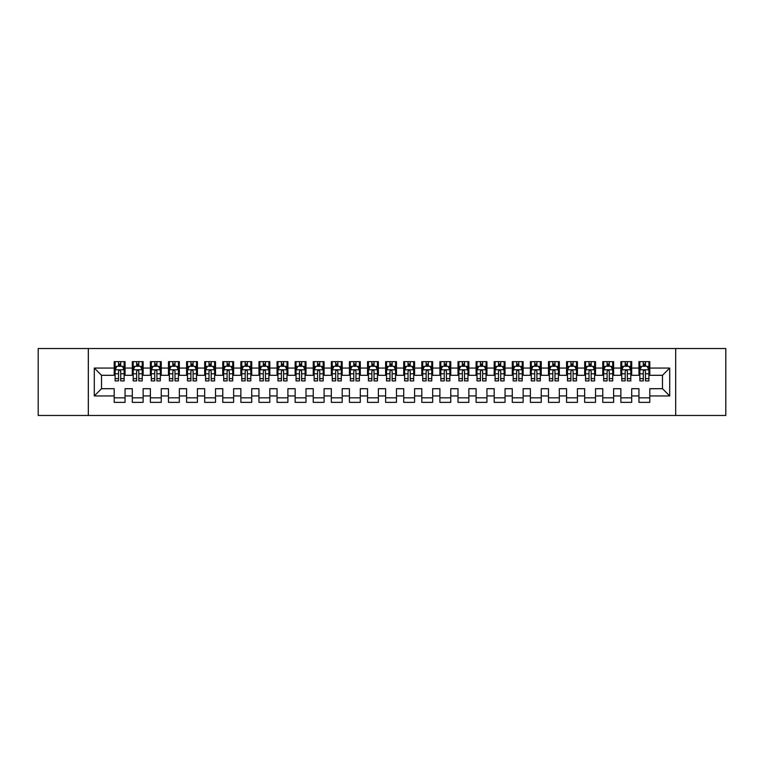 <?xml version="1.0" encoding="UTF-8"?>
<svg xmlns="http://www.w3.org/2000/svg" width="764" height="764" viewBox="0 0 764 764"><rect width="100%" height="100%" fill="white"/><g stroke="black" fill="none" stroke-linecap="round" stroke-linejoin="round"><path stroke-width="1.15" d="M675.682 415.473L725.8 415.473L725.8 348.527L675.682 348.527L675.682 415.473L88.318 415.473L88.318 348.527L38.2 348.527L38.2 415.473L88.318 415.473M675.682 348.527L88.318 348.527M94.297 395.933L94.297 368.067L114.199 368.067L114.199 375.305L101.536 375.305L101.536 388.695L94.297 395.933L114.199 395.933L114.199 402.361L125.057 402.361L125.057 395.933L132.296 395.933L132.296 402.361L143.145 402.361L143.145 395.933L150.384 395.933L150.384 402.361L161.242 402.361L161.242 395.933L168.481 395.933L168.481 402.361L179.339 402.361L179.339 395.933L186.578 395.933L186.578 402.361L197.437 402.361L197.437 395.933L204.676 395.933L204.676 402.361L215.524 402.361L215.524 395.933L222.763 395.933L222.763 402.361L233.622 402.361L233.622 395.933L240.861 395.933L240.861 402.361L251.719 402.361L251.719 395.933L258.958 395.933L258.958 402.361L269.816 402.361L269.816 395.933L277.055 395.933L277.055 402.361L287.904 402.361L287.904 395.933L295.143 395.933L295.143 402.361L306.001 402.361L306.001 395.933L313.24 395.933L313.24 402.361L324.098 402.361L324.098 395.933L331.337 395.933L331.337 402.361L342.196 402.361L342.196 395.933L349.425 395.933L349.425 402.361L360.283 402.361L360.283 395.933L367.522 395.933L367.522 402.361L378.381 402.361L378.381 395.933L385.619 395.933L385.619 402.361L396.478 402.361L396.478 395.933L403.717 395.933L403.717 402.361L414.575 402.361L414.575 395.933L421.804 395.933L421.804 402.361L432.663 402.361L432.663 395.933L439.902 395.933L439.902 402.361L450.76 402.361L450.76 395.933L457.999 395.933L457.999 402.361L468.857 402.361L468.857 395.933L476.096 395.933L476.096 402.361L486.945 402.361L486.945 395.933L494.184 395.933L494.184 402.361L505.042 402.361L505.042 395.933L512.281 395.933L512.281 402.361L523.139 402.361L523.139 395.933L530.378 395.933L530.378 402.361L541.237 402.361L541.237 395.933L548.476 395.933L548.476 402.361L559.324 402.361L559.324 395.933L566.563 395.933L566.563 402.361L577.422 402.361L577.422 395.933L584.661 395.933L584.661 402.361L595.519 402.361L595.519 395.933L602.758 395.933L602.758 402.361L613.616 402.361L613.616 395.933L620.855 395.933L620.855 402.361L631.704 402.361L631.704 395.933L638.943 395.933L638.943 402.361L649.801 402.361L649.801 388.695L662.464 388.695L662.464 375.305L649.801 375.305L649.801 368.067L669.703 368.067L669.703 395.933L649.801 395.933M649.801 368.067L649.801 361.639L638.943 361.639L638.943 368.067L631.704 368.067L631.704 361.639L620.855 361.639L620.855 368.067L613.616 368.067L613.616 361.639L602.758 361.639L602.758 368.067L595.519 368.067L595.519 361.639L584.661 361.639L584.661 368.067L577.422 368.067L577.422 361.639L566.563 361.639L566.563 368.067L559.324 368.067L559.324 361.639L548.476 361.639L548.476 368.067L541.237 368.067L541.237 361.639L530.378 361.639L530.378 368.067L523.139 368.067L523.139 361.639L512.281 361.639L512.281 368.067L505.042 368.067L505.042 361.639L494.184 361.639L494.184 368.067L486.945 368.067L486.945 361.639L476.096 361.639L476.096 368.067L468.857 368.067L468.857 361.639L457.999 361.639L457.999 368.067L450.76 368.067L450.76 361.639L439.902 361.639L439.902 368.067L432.663 368.067L432.663 361.639L421.804 361.639L421.804 368.067L414.575 368.067L414.575 361.639L403.717 361.639L403.717 368.067L396.478 368.067L396.478 361.639L385.619 361.639L385.619 368.067L378.381 368.067L378.381 361.639L367.522 361.639L367.522 368.067L360.283 368.067L360.283 361.639L349.425 361.639L349.425 368.067L342.196 368.067L342.196 361.639L331.337 361.639L331.337 368.067L324.098 368.067L324.098 361.639L313.24 361.639L313.24 368.067L306.001 368.067L306.001 361.639L295.143 361.639L295.143 368.067L287.904 368.067L287.904 361.639L277.055 361.639L277.055 368.067L269.816 368.067L269.816 361.639L258.958 361.639L258.958 368.067L251.719 368.067L251.719 361.639L240.861 361.639L240.861 368.067L233.622 368.067L233.622 361.639L222.763 361.639L222.763 368.067L215.524 368.067L215.524 361.639L204.676 361.639L204.676 368.067L197.437 368.067L197.437 361.639L186.578 361.639L186.578 368.067L179.339 368.067L179.339 361.639L168.481 361.639L168.481 368.067L161.242 368.067L161.242 361.639L150.384 361.639L150.384 368.067L143.145 368.067L143.145 361.639L132.296 361.639L132.296 368.067L125.057 368.067L125.057 361.639L114.199 361.639L114.199 368.067M631.704 395.933L631.704 388.695L638.943 388.695L638.943 395.933M669.703 368.067L662.464 375.305M613.616 395.933L613.616 388.695L620.855 388.695L620.855 395.933M638.943 368.067L638.943 375.305L631.704 375.305L631.704 368.067M595.519 395.933L595.519 388.695L602.758 388.695L602.758 395.933M620.855 368.067L620.855 375.305L613.616 375.305L613.616 368.067M577.422 395.933L577.422 388.695L584.661 388.695L584.661 395.933M602.758 368.067L602.758 375.305L595.519 375.305L595.519 368.067M559.324 395.933L559.324 388.695L566.563 388.695L566.563 395.933M584.661 368.067L584.661 375.305L577.422 375.305L577.422 368.067M541.237 395.933L541.237 388.695L548.476 388.695L548.476 395.933M566.563 368.067L566.563 375.305L559.324 375.305L559.324 368.067M523.139 395.933L523.139 388.695L530.378 388.695L530.378 395.933M548.476 368.067L548.476 375.305L541.237 375.305L541.237 368.067M505.042 395.933L505.042 388.695L512.281 388.695L512.281 395.933M530.378 368.067L530.378 375.305L523.139 375.305L523.139 368.067M486.945 395.933L486.945 388.695L494.184 388.695L494.184 395.933M512.281 368.067L512.281 375.305L505.042 375.305L505.042 368.067M468.857 395.933L468.857 388.695L476.096 388.695L476.096 395.933M494.184 368.067L494.184 375.305L486.945 375.305L486.945 368.067M450.76 395.933L450.76 388.695L457.999 388.695L457.999 395.933M476.096 368.067L476.096 375.305L468.857 375.305L468.857 368.067M432.663 395.933L432.663 388.695L439.902 388.695L439.902 395.933M457.999 368.067L457.999 375.305L450.76 375.305L450.76 368.067M414.575 395.933L414.575 388.695L421.804 388.695L421.804 395.933M439.902 368.067L439.902 375.305L432.663 375.305L432.663 368.067M396.478 395.933L396.478 388.695L403.717 388.695L403.717 395.933M421.804 368.067L421.804 375.305L414.575 375.305L414.575 368.067M378.381 395.933L378.381 388.695L385.619 388.695L385.619 395.933M403.717 368.067L403.717 375.305L396.478 375.305L396.478 368.067M360.283 395.933L360.283 388.695L367.522 388.695L367.522 395.933M385.619 368.067L385.619 375.305L378.381 375.305L378.381 368.067M342.196 395.933L342.196 388.695L349.425 388.695L349.425 395.933M367.522 368.067L367.522 375.305L360.283 375.305L360.283 368.067M324.098 395.933L324.098 388.695L331.337 388.695L331.337 395.933M349.425 368.067L349.425 375.305L342.196 375.305L342.196 368.067M306.001 395.933L306.001 388.695L313.24 388.695L313.24 395.933M331.337 368.067L331.337 375.305L324.098 375.305L324.098 368.067M287.904 395.933L287.904 388.695L295.143 388.695L295.143 395.933M313.24 368.067L313.24 375.305L306.001 375.305L306.001 368.067M269.816 395.933L269.816 388.695L277.055 388.695L277.055 395.933M295.143 368.067L295.143 375.305L287.904 375.305L287.904 368.067M251.719 395.933L251.719 388.695L258.958 388.695L258.958 395.933M277.055 368.067L277.055 375.305L269.816 375.305L269.816 368.067M233.622 395.933L233.622 388.695L240.861 388.695L240.861 395.933M258.958 368.067L258.958 375.305L251.719 375.305L251.719 368.067M215.524 395.933L215.524 388.695L222.763 388.695L222.763 395.933M240.861 368.067L240.861 375.305L233.622 375.305L233.622 368.067M197.437 395.933L197.437 388.695L204.676 388.695L204.676 395.933M222.763 368.067L222.763 375.305L215.524 375.305L215.524 368.067M179.339 395.933L179.339 388.695L186.578 388.695L186.578 395.933M204.676 368.067L204.676 375.305L197.437 375.305L197.437 368.067M161.242 395.933L161.242 388.695L168.481 388.695L168.481 395.933M186.578 368.067L186.578 375.305L179.339 375.305L179.339 368.067M143.145 395.933L143.145 388.695L150.384 388.695L150.384 395.933M168.481 368.067L168.481 375.305L161.242 375.305L161.242 368.067M125.057 395.933L125.057 388.695L132.296 388.695L132.296 395.933M150.384 368.067L150.384 375.305L143.145 375.305L143.145 368.067M101.536 388.695L114.199 388.695L114.199 395.933M132.296 368.067L132.296 375.305L125.057 375.305L125.057 368.067M638.943 366.166L639.85 366.166M648.894 366.166L649.801 366.166M620.855 366.166L621.753 366.166M630.806 366.166L631.704 366.166M602.758 366.166L603.665 366.166M612.709 366.166L613.616 366.166M584.661 366.166L585.568 366.166M594.612 366.166L595.519 366.166M566.563 366.166L567.471 366.166M576.514 366.166L577.422 366.166M548.476 366.166L549.373 366.166M558.427 366.166L559.324 366.166M530.378 366.166L531.286 366.166M540.329 366.166L541.237 366.166M512.281 366.166L513.188 366.166M522.232 366.166L523.139 366.166M494.184 366.166L495.091 366.166M504.135 366.166L505.042 366.166M476.096 366.166L476.994 366.166M486.047 366.166L486.945 366.166M457.999 366.166L458.906 366.166M467.95 366.166L468.857 366.166M439.902 366.166L440.809 366.166M449.853 366.166L450.76 366.166M421.804 366.166L422.712 366.166M431.765 366.166L432.663 366.166M403.717 366.166L404.614 366.166M413.668 366.166L414.575 366.166M385.619 366.166L386.527 366.166M395.571 366.166L396.478 366.166M367.522 366.166L368.429 366.166M377.473 366.166L378.381 366.166M349.425 366.166L350.332 366.166M359.386 366.166L360.283 366.166M331.337 366.166L332.235 366.166M341.288 366.166L342.196 366.166M313.24 366.166L314.147 366.166M323.191 366.166L324.098 366.166M295.143 366.166L296.05 366.166M305.094 366.166L306.001 366.166M277.055 366.166L277.953 366.166M287.006 366.166L287.904 366.166M258.958 366.166L259.865 366.166M268.909 366.166L269.816 366.166M240.861 366.166L241.768 366.166M250.812 366.166L251.719 366.166M222.763 366.166L223.671 366.166M232.714 366.166L233.622 366.166M204.676 366.166L205.573 366.166M214.627 366.166L215.524 366.166M186.578 366.166L187.486 366.166M196.529 366.166L197.437 366.166M168.481 366.166L169.388 366.166M178.432 366.166L179.339 366.166M150.384 366.166L151.291 366.166M160.335 366.166L161.242 366.166M132.296 366.166L133.194 366.166M142.247 366.166L143.145 366.166M114.199 366.166L115.106 366.166M124.15 366.166L125.057 366.166M114.199 397.834L125.057 397.834M132.296 397.834L143.145 397.834M150.384 397.834L161.242 397.834M168.481 397.834L179.339 397.834M186.578 397.834L197.437 397.834M204.676 397.834L215.524 397.834M222.763 397.834L233.622 397.834M240.861 397.834L251.719 397.834M258.958 397.834L269.816 397.834M277.055 397.834L287.904 397.834M295.143 397.834L306.001 397.834M313.24 397.834L324.098 397.834M331.337 397.834L342.196 397.834M349.425 397.834L360.283 397.834M367.522 397.834L378.381 397.834M385.619 397.834L396.478 397.834M403.717 397.834L414.575 397.834M421.804 397.834L432.663 397.834M439.902 397.834L450.76 397.834M457.999 397.834L468.857 397.834M476.096 397.834L486.945 397.834M494.184 397.834L505.042 397.834M512.281 397.834L523.139 397.834M530.378 397.834L541.237 397.834M548.476 397.834L559.324 397.834M566.563 397.834L577.422 397.834M584.661 397.834L595.519 397.834M602.758 397.834L613.616 397.834M620.855 397.834L631.704 397.834M638.943 397.834L649.801 397.834M94.297 368.067L101.536 375.305M662.464 388.695L669.703 395.933M120.712 363.998L118.544 363.998M124.15 378.648L120.712 378.648L120.712 380.911L124.15 380.911L124.15 369.881L122.345 366.262L116.911 366.262L115.106 369.881L115.106 380.911L118.544 380.911L118.544 378.648L115.106 378.648M115.106 369.881L115.106 361.639M124.15 369.881L124.15 361.639M118.544 366.262L118.544 361.639M120.712 361.639L120.712 366.262M120.712 378.648L120.712 371.237C119.986 369.843 119.27 369.843 118.544 371.237L118.544 378.648M120.712 366.166L118.544 366.166M138.809 363.998L136.632 363.998M142.247 378.648L138.809 378.648L138.809 380.911L142.247 380.911L142.247 369.881L140.433 366.262L135.008 366.262L133.194 369.881L133.194 380.911L136.632 380.911L136.632 378.648L133.194 378.648M133.194 369.881L133.194 361.639M142.247 369.881L142.247 361.639M136.632 366.262L136.632 361.639M138.809 361.639L138.809 366.262M138.809 378.648L138.809 371.237C138.083 369.843 137.358 369.843 136.632 371.237L136.632 378.648M138.809 366.166L136.632 366.166M156.897 363.998L154.729 363.998M160.335 378.648L156.897 378.648L156.897 380.911L160.335 380.911L160.335 369.881L158.53 366.262L153.106 366.262L151.291 369.881L151.291 380.911L154.729 380.911L154.729 378.648L151.291 378.648M151.291 369.881L151.291 361.639M160.335 369.881L160.335 361.639M154.729 366.262L154.729 361.639M156.897 361.639L156.897 366.262M156.897 378.648L156.897 371.237C156.181 369.843 155.455 369.843 154.729 371.237L154.729 378.648M156.897 366.166L154.729 366.166M174.994 363.998L172.826 363.998M178.432 378.648L174.994 378.648L174.994 380.911L178.432 380.911L178.432 369.881L176.627 366.262L171.193 366.262L169.388 369.881L169.388 380.911L172.826 380.911L172.826 378.648L169.388 378.648M169.388 369.881L169.388 361.639M178.432 369.881L178.432 361.639M172.826 366.262L172.826 361.639M174.994 361.639L174.994 366.262M174.994 378.648L174.994 371.237C174.278 369.843 173.552 369.843 172.826 371.237L172.826 378.648M174.994 366.166L172.826 366.166M193.091 363.998L190.924 363.998M196.529 378.648L193.091 378.648L193.091 380.911L196.529 380.911L196.529 369.881L194.715 366.262L189.291 366.262L187.486 369.881L187.486 380.911L190.924 380.911L190.924 378.648L187.486 378.648M187.486 369.881L187.486 361.639M196.529 369.881L196.529 361.639M190.924 366.262L190.924 361.639M193.091 361.639L193.091 366.262M193.091 378.648L193.091 371.237C192.366 369.843 191.64 369.843 190.924 371.237L190.924 378.648M193.091 366.166L190.924 366.166M211.189 363.998L209.011 363.998M214.627 378.648L211.189 378.648L211.189 380.911L214.627 380.911L214.627 369.881L212.812 366.262L207.388 366.262L205.573 369.881L205.573 380.911L209.011 380.911L209.011 378.648L205.573 378.648M205.573 369.881L205.573 361.639M214.627 369.881L214.627 361.639M209.011 366.262L209.011 361.639M211.189 361.639L211.189 366.262M211.189 378.648L211.189 371.237C210.463 369.843 209.737 369.843 209.011 371.237L209.011 378.648M211.189 366.166L209.011 366.166M229.276 363.998L227.109 363.998M232.714 378.648L229.276 378.648L229.276 380.911L232.714 380.911L232.714 369.881L230.909 366.262L225.485 366.262L223.671 369.881L223.671 380.911L227.109 380.911L227.109 378.648L223.671 378.648M223.671 369.881L223.671 361.639M232.714 369.881L232.714 361.639M227.109 366.262L227.109 361.639M229.276 361.639L229.276 366.262M229.276 378.648L229.276 371.237C228.56 369.843 227.834 369.843 227.109 371.237L227.109 378.648M229.276 366.166L227.109 366.166M247.374 363.998L245.206 363.998M250.812 378.648L247.374 378.648L247.374 380.911L250.812 380.911L250.812 369.881L249.007 366.262L243.573 366.262L241.768 369.881L241.768 380.911L245.206 380.911L245.206 378.648L241.768 378.648M241.768 369.881L241.768 361.639M250.812 369.881L250.812 361.639M245.206 366.262L245.206 361.639M247.374 361.639L247.374 366.262M247.374 378.648L247.374 371.237C246.648 369.843 245.932 369.843 245.206 371.237L245.206 378.648M247.374 366.166L245.206 366.166M265.471 363.998L263.303 363.998M268.909 378.648L265.471 378.648L265.471 380.911L268.909 380.911L268.909 369.881L267.094 366.262L261.67 366.262L259.865 369.881L259.865 380.911L263.303 380.911L263.303 378.648L259.865 378.648M259.865 369.881L259.865 361.639M268.909 369.881L268.909 361.639M263.303 366.262L263.303 361.639M265.471 361.639L265.471 366.262M265.471 378.648L265.471 371.237C264.745 369.843 264.019 369.843 263.303 371.237L263.303 378.648M265.471 366.166L263.303 366.166M283.568 363.998L281.391 363.998M287.006 378.648L283.568 378.648L283.568 380.911L287.006 380.911L287.006 369.881L285.192 366.262L279.767 366.262L277.953 369.881L277.953 380.911L281.391 380.911L281.391 378.648L277.953 378.648M277.953 369.881L277.953 361.639M287.006 369.881L287.006 361.639M281.391 366.262L281.391 361.639M283.568 361.639L283.568 366.262M283.568 378.648L283.568 371.237C282.842 369.843 282.117 369.843 281.391 371.237L281.391 378.648M283.568 366.166L281.391 366.166M301.656 363.998L299.488 363.998M305.094 378.648L301.656 378.648L301.656 380.911L305.094 380.911L305.094 369.881L303.289 366.262L297.855 366.262L296.05 369.881L296.05 380.911L299.488 380.911L299.488 378.648L296.05 378.648M296.05 369.881L296.05 361.639M305.094 369.881L305.094 361.639M299.488 366.262L299.488 361.639M301.656 361.639L301.656 366.262M301.656 378.648L301.656 371.237C300.94 369.843 300.214 369.843 299.488 371.237L299.488 378.648M301.656 366.166L299.488 366.166M319.753 363.998L317.585 363.998M323.191 378.648L319.753 378.648L319.753 380.911L323.191 380.911L323.191 369.881L321.386 366.262L315.952 366.262L314.147 369.881L314.147 380.911L317.585 380.911L317.585 378.648L314.147 378.648M314.147 369.881L314.147 361.639M323.191 369.881L323.191 361.639M317.585 366.262L317.585 361.639M319.753 361.639L319.753 366.262M319.753 378.648L319.753 371.237C319.027 369.843 318.311 369.843 317.585 371.237L317.585 378.648M319.753 366.166L317.585 366.166M337.85 363.998L335.673 363.998M341.288 378.648L337.85 378.648L337.85 380.911L341.288 380.911L341.288 369.881L339.474 366.262L334.049 366.262L332.235 369.881L332.235 380.911L335.673 380.911L335.673 378.648L332.235 378.648M332.235 369.881L332.235 361.639M341.288 369.881L341.288 361.639M335.673 366.262L335.673 361.639M337.85 361.639L337.85 366.262M337.85 378.648L337.85 371.237C337.125 369.843 336.399 369.843 335.673 371.237L335.673 378.648M337.85 366.166L335.673 366.166M355.948 363.998L353.77 363.998M359.386 378.648L355.948 378.648L355.948 380.911L359.386 380.911L359.386 369.881L357.571 366.262L352.147 366.262L350.332 369.881L350.332 380.911L353.77 380.911L353.77 378.648L350.332 378.648M350.332 369.881L350.332 361.639M359.386 369.881L359.386 361.639M353.77 366.262L353.77 361.639M355.948 361.639L355.948 366.262M355.948 378.648L355.948 371.237C355.222 369.843 354.496 369.843 353.77 371.237L353.77 378.648M355.948 366.166L353.77 366.166M374.035 363.998L371.867 363.998M377.473 378.648L374.035 378.648L374.035 380.911L377.473 380.911L377.473 369.881L375.668 366.262L370.234 366.262L368.429 369.881L368.429 380.911L371.867 380.911L371.867 378.648L368.429 378.648M368.429 369.881L368.429 361.639M377.473 369.881L377.473 361.639M371.867 366.262L371.867 361.639M374.035 361.639L374.035 366.262M374.035 378.648L374.035 371.237C373.319 369.843 372.593 369.843 371.867 371.237L371.867 378.648M374.035 366.166L371.867 366.166M392.133 363.998L389.965 363.998M395.571 378.648L392.133 378.648L392.133 380.911L395.571 380.911L395.571 369.881L393.766 366.262L388.332 366.262L386.527 369.881L386.527 380.911L389.965 380.911L389.965 378.648L386.527 378.648M386.527 369.881L386.527 361.639M395.571 369.881L395.571 361.639M389.965 366.262L389.965 361.639M392.133 361.639L392.133 366.262M392.133 378.648L392.133 371.237C391.407 369.843 390.69 369.843 389.965 371.237L389.965 378.648M392.133 366.166L389.965 366.166M410.23 363.998L408.052 363.998M413.668 378.648L410.23 378.648L410.23 380.911L413.668 380.911L413.668 369.881L411.853 366.262L406.429 366.262L404.614 369.881L404.614 380.911L408.052 380.911L408.052 378.648L404.614 378.648M404.614 369.881L404.614 361.639M413.668 369.881L413.668 361.639M408.052 366.262L408.052 361.639M410.23 361.639L410.23 366.262M410.23 378.648L410.23 371.237C409.504 369.843 408.778 369.843 408.052 371.237L408.052 378.648M410.23 366.166L408.052 366.166M428.327 363.998L426.15 363.998M431.765 378.648L428.327 378.648L428.327 380.911L431.765 380.911L431.765 369.881L429.951 366.262L424.526 366.262L422.712 369.881L422.712 380.911L426.15 380.911L426.15 378.648L422.712 378.648M422.712 369.881L422.712 361.639M431.765 369.881L431.765 361.639M426.15 366.262L426.15 361.639M428.327 361.639L428.327 366.262M428.327 378.648L428.327 371.237C427.601 369.843 426.875 369.843 426.15 371.237L426.15 378.648M428.327 366.166L426.15 366.166M446.415 363.998L444.247 363.998M449.853 378.648L446.415 378.648L446.415 380.911L449.853 380.911L449.853 369.881L448.048 366.262L442.614 366.262L440.809 369.881L440.809 380.911L444.247 380.911L444.247 378.648L440.809 378.648M440.809 369.881L440.809 361.639M449.853 369.881L449.853 361.639M444.247 366.262L444.247 361.639M446.415 361.639L446.415 366.262M446.415 378.648L446.415 371.237C445.698 369.843 444.973 369.843 444.247 371.237L444.247 378.648M446.415 366.166L444.247 366.166M464.512 363.998L462.344 363.998M467.95 378.648L464.512 378.648L464.512 380.911L467.95 380.911L467.95 369.881L466.145 366.262L460.711 366.262L458.906 369.881L458.906 380.911L462.344 380.911L462.344 378.648L458.906 378.648M458.906 369.881L458.906 361.639M467.95 369.881L467.95 361.639M462.344 366.262L462.344 361.639M464.512 361.639L464.512 366.262M464.512 378.648L464.512 371.237C463.786 369.843 463.07 369.843 462.344 371.237L462.344 378.648M464.512 366.166L462.344 366.166M482.609 363.998L480.432 363.998M486.047 378.648L482.609 378.648L482.609 380.911L486.047 380.911L486.047 369.881L484.233 366.262L478.808 366.262L476.994 369.881L476.994 380.911L480.432 380.911L480.432 378.648L476.994 378.648M476.994 369.881L476.994 361.639M486.047 369.881L486.047 361.639M480.432 366.262L480.432 361.639M482.609 361.639L482.609 366.262M482.609 378.648L482.609 371.237C481.883 369.843 481.158 369.843 480.432 371.237L480.432 378.648M482.609 366.166L480.432 366.166M500.697 363.998L498.529 363.998M504.135 378.648L500.697 378.648L500.697 380.911L504.135 380.911L504.135 369.881L502.33 366.262L496.906 366.262L495.091 369.881L495.091 380.911L498.529 380.911L498.529 378.648L495.091 378.648M495.091 369.881L495.091 361.639M504.135 369.881L504.135 361.639M498.529 366.262L498.529 361.639M500.697 361.639L500.697 366.262M500.697 378.648L500.697 371.237C499.981 369.843 499.255 369.843 498.529 371.237L498.529 378.648M500.697 366.166L498.529 366.166M518.794 363.998L516.626 363.998M522.232 378.648L518.794 378.648L518.794 380.911L522.232 380.911L522.232 369.881L520.427 366.262L514.993 366.262L513.188 369.881L513.188 380.911L516.626 380.911L516.626 378.648L513.188 378.648M513.188 369.881L513.188 361.639M522.232 369.881L522.232 361.639M516.626 366.262L516.626 361.639M518.794 361.639L518.794 366.262M518.794 378.648L518.794 371.237C518.078 369.843 517.352 369.843 516.626 371.237L516.626 378.648M518.794 366.166L516.626 366.166M536.891 363.998L534.724 363.998M540.329 378.648L536.891 378.648L536.891 380.911L540.329 380.911L540.329 369.881L538.515 366.262L533.091 366.262L531.286 369.881L531.286 380.911L534.724 380.911L534.724 378.648L531.286 378.648M531.286 369.881L531.286 361.639M540.329 369.881L540.329 361.639M534.724 366.262L534.724 361.639M536.891 361.639L536.891 366.262M536.891 378.648L536.891 371.237C536.166 369.843 535.44 369.843 534.724 371.237L534.724 378.648M536.891 366.166L534.724 366.166M554.989 363.998L552.811 363.998M558.427 378.648L554.989 378.648L554.989 380.911L558.427 380.911L558.427 369.881L556.612 366.262L551.188 366.262L549.373 369.881L549.373 380.911L552.811 380.911L552.811 378.648L549.373 378.648M549.373 369.881L549.373 361.639M558.427 369.881L558.427 361.639M552.811 366.262L552.811 361.639M554.989 361.639L554.989 366.262M554.989 378.648L554.989 371.237C554.263 369.843 553.537 369.843 552.811 371.237L552.811 378.648M554.989 366.166L552.811 366.166M573.076 363.998L570.909 363.998M576.514 378.648L573.076 378.648L573.076 380.911L576.514 380.911L576.514 369.881L574.709 366.262L569.285 366.262L567.471 369.881L567.471 380.911L570.909 380.911L570.909 378.648L567.471 378.648M567.471 369.881L567.471 361.639M576.514 369.881L576.514 361.639M570.909 366.262L570.909 361.639M573.076 361.639L573.076 366.262M573.076 378.648L573.076 371.237C572.36 369.843 571.634 369.843 570.909 371.237L570.909 378.648M573.076 366.166L570.909 366.166M591.174 363.998L589.006 363.998M594.612 378.648L591.174 378.648L591.174 380.911L594.612 380.911L594.612 369.881L592.807 366.262L587.373 366.262L585.568 369.881L585.568 380.911L589.006 380.911L589.006 378.648L585.568 378.648M585.568 369.881L585.568 361.639M594.612 369.881L594.612 361.639M589.006 366.262L589.006 361.639M591.174 361.639L591.174 366.262M591.174 378.648L591.174 371.237C590.448 369.843 589.732 369.843 589.006 371.237L589.006 378.648M591.174 366.166L589.006 366.166M609.271 363.998L607.103 363.998M612.709 378.648L609.271 378.648L609.271 380.911L612.709 380.911L612.709 369.881L610.894 366.262L605.47 366.262L603.665 369.881L603.665 380.911L607.103 380.911L607.103 378.648L603.665 378.648M603.665 369.881L603.665 361.639M612.709 369.881L612.709 361.639M607.103 366.262L607.103 361.639M609.271 361.639L609.271 366.262M609.271 378.648L609.271 371.237C608.545 369.843 607.819 369.843 607.103 371.237L607.103 378.648M609.271 366.166L607.103 366.166M627.368 363.998L625.191 363.998M630.806 378.648L627.368 378.648L627.368 380.911L630.806 380.911L630.806 369.881L628.992 366.262L623.567 366.262L621.753 369.881L621.753 380.911L625.191 380.911L625.191 378.648L621.753 378.648M621.753 369.881L621.753 361.639M630.806 369.881L630.806 361.639M625.191 366.262L625.191 361.639M627.368 361.639L627.368 366.262M627.368 378.648L627.368 371.237C626.642 369.843 625.917 369.843 625.191 371.237L625.191 378.648M627.368 366.166L625.191 366.166M645.456 363.998L643.288 363.998M648.894 378.648L645.456 378.648L645.456 380.911L648.894 380.911L648.894 369.881L647.089 366.262L641.655 366.262L639.85 369.881L639.85 380.911L643.288 380.911L643.288 378.648L639.85 378.648M639.85 369.881L639.85 361.639M648.894 369.881L648.894 361.639M643.288 366.262L643.288 361.639M645.456 361.639L645.456 366.262M645.456 378.648L645.456 371.237C644.74 369.843 644.014 369.843 643.288 371.237L643.288 378.648M645.456 366.166L643.288 366.166M124.102 369.786L115.144 369.786M115.106 366.472L116.806 366.472M122.45 366.472L124.15 366.472M118.544 373.797L115.106 373.797M124.15 373.797L120.712 373.797M120.712 365.144L118.544 365.144M142.2 369.786L133.242 369.786M133.194 366.472L134.894 366.472M140.547 366.472L142.247 366.472M136.632 373.797L133.194 373.797M142.247 373.797L138.809 373.797M138.809 365.144L136.632 365.144M160.297 369.786L151.339 369.786M151.291 366.472L152.991 366.472M158.635 366.472L160.335 366.472M154.729 373.797L151.291 373.797M160.335 373.797L156.897 373.797M156.897 365.144L154.729 365.144M178.384 369.786L169.436 369.786M169.388 366.472L171.088 366.472M176.732 366.472L178.432 366.472M172.826 373.797L169.388 373.797M178.432 373.797L174.994 373.797M174.994 365.144L172.826 365.144M196.482 369.786L187.524 369.786M187.486 366.472L189.185 366.472M194.83 366.472L196.529 366.472M190.924 373.797L187.486 373.797M196.529 373.797L193.091 373.797M193.091 365.144L190.924 365.144M214.579 369.786L205.621 369.786M205.573 366.472L207.273 366.472M212.927 366.472L214.627 366.472M209.011 373.797L205.573 373.797M214.627 373.797L211.189 373.797M211.189 365.144L209.011 365.144M232.676 369.786L223.718 369.786M223.671 366.472L225.37 366.472M231.014 366.472L232.714 366.472M227.109 373.797L223.671 373.797M232.714 373.797L229.276 373.797M229.276 365.144L227.109 365.144M250.764 369.786L241.816 369.786M241.768 366.472L243.468 366.472M249.112 366.472L250.812 366.472M245.206 373.797L241.768 373.797M250.812 373.797L247.374 373.797M247.374 365.144L245.206 365.144M268.861 369.786L259.903 369.786M259.865 366.472L261.565 366.472M267.209 366.472L268.909 366.472M263.303 373.797L259.865 373.797M268.909 373.797L265.471 373.797M265.471 365.144L263.303 365.144M286.958 369.786L278 369.786M277.953 366.472L279.653 366.472M285.306 366.472L287.006 366.472M281.391 373.797L277.953 373.797M287.006 373.797L283.568 373.797M283.568 365.144L281.391 365.144M305.056 369.786L296.098 369.786M296.05 366.472L297.75 366.472M303.394 366.472L305.094 366.472M299.488 373.797L296.05 373.797M305.094 373.797L301.656 373.797M301.656 365.144L299.488 365.144M323.143 369.786L314.185 369.786M314.147 366.472L315.847 366.472M321.491 366.472L323.191 366.472M317.585 373.797L314.147 373.797M323.191 373.797L319.753 373.797M319.753 365.144L317.585 365.144M341.241 369.786L332.283 369.786M332.235 366.472L333.944 366.472M339.588 366.472L341.288 366.472M335.673 373.797L332.235 373.797M341.288 373.797L337.85 373.797M337.85 365.144L335.673 365.144M359.338 369.786L350.38 369.786M350.332 366.472L352.032 366.472M357.676 366.472L359.386 366.472M353.77 373.797L350.332 373.797M359.386 373.797L355.948 373.797M355.948 365.144L353.77 365.144M377.435 369.786L368.477 369.786M368.429 366.472L370.129 366.472M375.773 366.472L377.473 366.472M371.867 373.797L368.429 373.797M377.473 373.797L374.035 373.797M374.035 365.144L371.867 365.144M395.523 369.786L386.565 369.786M386.527 366.472L388.227 366.472M393.871 366.472L395.571 366.472M389.965 373.797L386.527 373.797M395.571 373.797L392.133 373.797M392.133 365.144L389.965 365.144M413.62 369.786L404.662 369.786M404.614 366.472L406.324 366.472M411.968 366.472L413.668 366.472M408.052 373.797L404.614 373.797M413.668 373.797L410.23 373.797M410.23 365.144L408.052 365.144M431.717 369.786L422.759 369.786M422.712 366.472L424.412 366.472M430.056 366.472L431.765 366.472M426.15 373.797L422.712 373.797M431.765 373.797L428.327 373.797M428.327 365.144L426.15 365.144M449.815 369.786L440.857 369.786M440.809 366.472L442.509 366.472M448.153 366.472L449.853 366.472M444.247 373.797L440.809 373.797M449.853 373.797L446.415 373.797M446.415 365.144L444.247 365.144M467.902 369.786L458.944 369.786M458.906 366.472L460.606 366.472M466.25 366.472L467.95 366.472M462.344 373.797L458.906 373.797M467.95 373.797L464.512 373.797M464.512 365.144L462.344 365.144M485.999 369.786L477.042 369.786M476.994 366.472L478.694 366.472M484.347 366.472L486.047 366.472M480.432 373.797L476.994 373.797M486.047 373.797L482.609 373.797M482.609 365.144L480.432 365.144M504.097 369.786L495.139 369.786M495.091 366.472L496.791 366.472M502.435 366.472L504.135 366.472M498.529 373.797L495.091 373.797M504.135 373.797L500.697 373.797M500.697 365.144L498.529 365.144M522.184 369.786L513.236 369.786M513.188 366.472L514.888 366.472M520.532 366.472L522.232 366.472M516.626 373.797L513.188 373.797M522.232 373.797L518.794 373.797M518.794 365.144L516.626 365.144M540.282 369.786L531.324 369.786M531.286 366.472L532.986 366.472M538.63 366.472L540.329 366.472M534.724 373.797L531.286 373.797M540.329 373.797L536.891 373.797M536.891 365.144L534.724 365.144M558.379 369.786L549.421 369.786M549.373 366.472L551.073 366.472M556.727 366.472L558.427 366.472M552.811 373.797L549.373 373.797M558.427 373.797L554.989 373.797M554.989 365.144L552.811 365.144M576.476 369.786L567.518 369.786M567.471 366.472L569.17 366.472M574.814 366.472L576.514 366.472M570.909 373.797L567.471 373.797M576.514 373.797L573.076 373.797M573.076 365.144L570.909 365.144M594.564 369.786L585.616 369.786M585.568 366.472L587.268 366.472M592.912 366.472L594.612 366.472M589.006 373.797L585.568 373.797M594.612 373.797L591.174 373.797M591.174 365.144L589.006 365.144M612.661 369.786L603.703 369.786M603.665 366.472L605.365 366.472M611.009 366.472L612.709 366.472M607.103 373.797L603.665 373.797M612.709 373.797L609.271 373.797M609.271 365.144L607.103 365.144M630.758 369.786L621.8 369.786M621.753 366.472L623.453 366.472M629.106 366.472L630.806 366.472M625.191 373.797L621.753 373.797M630.806 373.797L627.368 373.797M627.368 365.144L625.191 365.144M648.856 369.786L639.898 369.786M639.85 366.472L641.55 366.472M647.194 366.472L648.894 366.472M643.288 373.797L639.85 373.797M648.894 373.797L645.456 373.797M645.456 365.144L643.288 365.144"/></g></svg>
